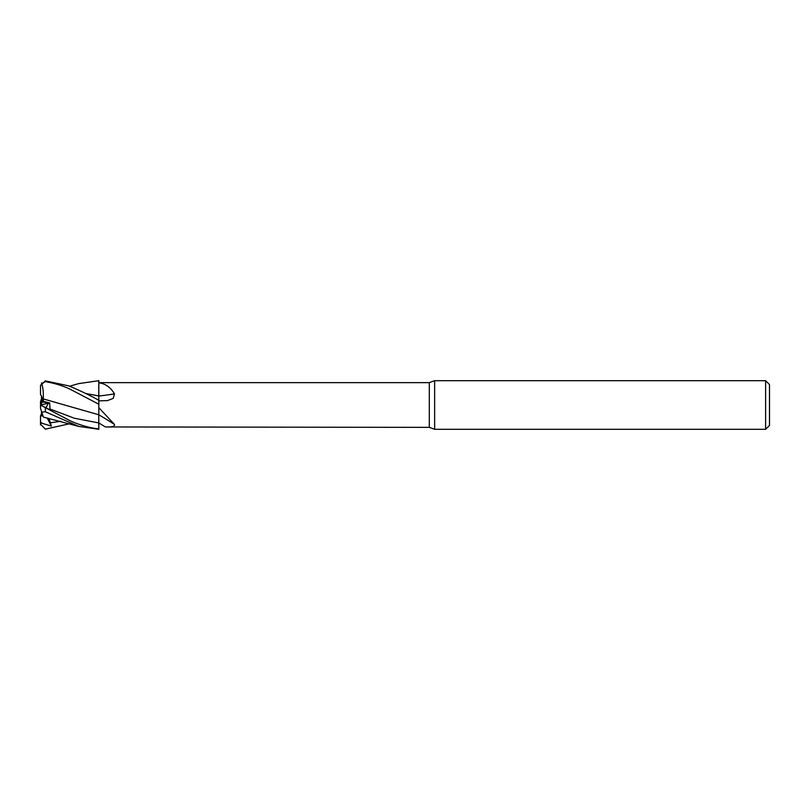 <?xml version="1.0" encoding="UTF-8"?>
<svg xmlns="http://www.w3.org/2000/svg" width="810" height="810" viewBox="0 0 810 810"><rect width="100%" height="100%" fill="white"/><g stroke="black" fill="none" stroke-linecap="round" stroke-linejoin="round"><path stroke-width="1.21" d="M40.5 404.484L40.5 408.311L41.735 412.118L45.36 411.753L78.631 426.384L98.82 429.29L98.779 422.942L98.82 428.844C88.371 428.075 73.578 422.8 68.536 419.944L40.642 405.162M98.739 414.811L98.82 428.844M98.739 399.502L98.739 398.459M85.789 393.508L98.82 395.989L98.82 380.568L98.739 396.627M765.612 429.3L765.612 380.7L769.5 384.588L769.5 425.412L765.612 429.3L434.646 429.3L429.3 427.356L105.361 426.951C111.912 427.194 114.939 426.354 114.453 424.41L98.82 407.714L98.82 396.05A356.562 194.461 -164.5 0 0 114.453 393.903L113.218 398.388L107.507 400.585L98.82 400.879M429.3 427.356L429.3 382.644L434.646 380.7L765.612 380.7M98.82 382.644L429.3 382.644M98.82 396.05L98.82 380.71L78.631 383.616L69.559 386.238M98.82 382.806C105.452 383.656 110.666 387.352 114.453 393.903M434.646 429.3L434.646 380.7M41.472 396.06L42.819 401.811L48.397 403.208L45.957 407.744L48.408 403.208L49.643 402.924L43.355 401.355L41.472 402.965L41.472 396.06M105.361 426.951A354.345 286.244 -157.7 0 0 98.82 422.972L98.82 426.971M98.82 414.882L98.82 414.821A356.562 288.026 -157.7 0 1 114.453 424.41M98.82 414.821L98.82 407.714M41.472 413.94L40.5 415.935L42.96 415.864L41.472 415.925L41.472 411.298M41.472 405.466L41.472 404.777L48.397 403.208L42.819 401.811C42.434 398.226 41.654 395.817 40.5 394.581L40.5 385.56L45.36 380.872L68.536 385.833C73.578 387.717 88.371 394.349 98.82 400.302M41.472 404.777L41.472 402.965M40.551 404.99L41.472 404.524L40.561 405M41.472 398.702L40.5 401.689L40.5 408.311M41.472 404.352L40.5 404.889M43.274 416.836L41.563 411.561M40.5 424.926L40.5 422.04L42.049 423.276L51.384 426.121L48.985 418.335M69.559 423.762L45.36 429.128L40.5 424.156M40.5 404.97L51.384 410.498L50.007 409.03L49.643 402.924M98.739 416.218L98.82 422.942M43.264 398.905L98.82 414.791M43.467 402.297L43.264 398.884C43.568 392.607 42.991 387.291 41.563 382.917M40.5 385.843L41.735 383.464L45.36 381.662C55.181 383.332 63.656 385.975 70.774 389.569L98.82 404.22M43.254 398.915L55.627 402.408M98.739 398.692L98.739 400.251M95.59 395.3L85.86 393.549M51.384 426.121L47.162 417.93M40.5 422.04L40.5 415.935M40.5 423.296L42.049 423.276M50.007 422.85L60.922 421.281M50.007 409.03L74.388 418.233L98.779 422.942M40.5 405.101L42.049 405.759M45.36 411.753L45.36 407.886M45.36 381.662L45.36 380.872M43.355 417.109L78.631 426.384"/></g></svg>
